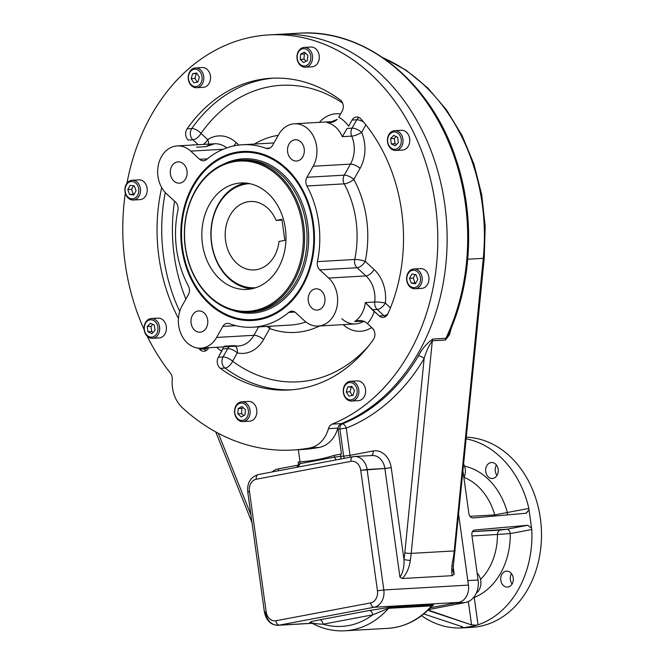<?xml version="1.0" encoding="UTF-8"?>
<svg xmlns="http://www.w3.org/2000/svg" width="664" height="664" viewBox="0 0 664 664"><rect width="100%" height="100%" fill="white"/><g stroke="black" fill="none" stroke-linecap="round" stroke-linejoin="round"><path stroke-width="1" d="M430.479 607.726L458.683 602.406A15.231 12.01 -93.3 0 0 468.435 585.117L458.724 515.123L467.813 580.593L478.097 580.012A19.804 15.612 86.7 0 1 465.422 602.489L455.13 603.078L430.479 607.726L458.683 602.406A15.231 12.01 -93.3 0 0 468.435 585.117L458.724 515.123M300.037 461.804A228.466 180.168 -93.3 0 0 300.8 461.77A228.466 180.168 -93.3 0 1 300.037 461.804L298.36 449.719L300.037 461.804L299.107 461.853L300.037 461.804M338.026 429.06L341.479 453.985L334.258 455.346A228.466 180.168 86.7 0 1 299.921 461.829L299.041 461.887L299.921 461.829L300.169 463.638L334.507 457.164L334.258 455.346A228.466 180.168 86.7 0 1 299.921 461.829L300.169 463.638L334.507 457.164L334.258 455.346L341.479 453.985L338.026 429.06A4.573 3.602 -93.3 0 1 338.017 427.5A4.573 3.602 -93.3 0 0 338.026 429.06L339.893 428.952L343.67 456.168L340.864 456.334L340.549 454.035L340.864 456.334L334.507 457.164L336.042 459.895L334.507 457.164L340.864 456.334L340.823 458.99L340.864 456.334L343.67 456.168A4.573 3.602 86.7 0 0 344.442 458.309A4.573 3.602 86.7 0 1 343.67 456.168L350.028 455.338A4.573 2.797 -100.7 0 1 350.028 457.255A4.573 2.797 -100.7 0 0 350.028 455.338L343.67 456.168L339.893 428.952L338.026 429.06M340.408 424.022A199.532 157.351 -93.3 0 0 443.502 196.337A199.532 157.351 -93.3 0 0 273.576 34.736A199.532 157.351 -93.3 0 1 443.378 195.614A199.532 157.351 -93.3 0 1 341.512 423.582A199.532 157.351 -93.3 0 0 443.876 198.528A199.532 157.351 -93.3 0 0 278.249 34.379A199.532 157.351 -93.3 0 1 443.992 199.258A199.532 157.351 -93.3 0 1 340.408 424.022M340.682 424.014L342.284 423.922A4.573 3.602 -93.3 0 0 339.893 428.952L346.251 428.122L350.028 455.338L373.118 450.981A19.804 15.612 86.7 0 1 391.221 467.647L384.863 468.477L399.96 577.265C403.031 572.343 404.359 566.409 403.961 559.461A4.573 0.764 -170.7 0 0 410.302 560.341C409.464 567.305 406.824 573.364 402.392 578.518L399.96 577.265C403.031 572.343 404.359 566.409 403.961 559.461A86.818 68.467 86.7 0 0 404.824 552.855A86.818 68.467 86.7 0 1 403.961 559.461A4.573 0.764 -170.7 0 0 410.302 560.341C409.464 567.305 406.824 573.364 402.392 578.518L452.142 575.671L454.193 574.169L453.039 565.852L454.193 574.169L452.823 571.239L454.193 574.169L452.142 575.671C451.329 570.824 451.719 564.898 453.313 557.885A4.573 0.764 -170.7 0 0 454.292 557.577A4.573 0.764 -170.7 0 1 453.313 557.885A91.391 72.069 86.7 0 0 454.226 550.929A91.391 72.069 86.7 0 1 453.313 557.885C451.719 564.898 451.329 570.824 452.142 575.671L402.392 578.518L399.96 577.265L384.863 468.477L391.221 467.647L403.961 559.461L391.221 467.647A19.804 15.612 86.7 0 0 373.118 450.981A4.573 2.797 -100.7 0 1 371.45 455.546A4.573 2.797 -100.7 0 0 373.118 450.981L350.028 455.338L346.251 428.122L339.893 428.952A4.573 3.602 -93.3 0 1 342.284 423.922A4.573 2.722 -111.6 0 1 346.251 428.122A4.573 2.722 -111.6 0 0 342.284 423.922A199.532 157.351 86.7 0 0 418.42 355.912A199.532 157.351 86.7 0 1 342.284 423.922L340.682 424.014M448.266 334.938C472.328 282.764 475.275 215.883 456.035 159.252C431.185 81.772 365.034 28.27 298.817 33.2A199.532 157.351 -93.3 0 1 444.05 131.953A199.532 157.351 -93.3 0 1 445.893 338.316L448.266 334.938L445.893 338.316A4.573 3.602 -93.3 0 0 445.419 340.051L432.33 340.798C428.662 346.077 425.923 351.995 424.13 358.56A4.573 1.826 30.7 0 0 418.42 355.912A4.573 1.826 30.7 0 1 424.13 358.56C425.923 351.995 428.662 346.077 432.33 340.798A4.573 3.602 86.7 0 1 432.795 339.072L445.893 338.316A4.573 3.602 -93.3 0 0 445.419 340.051L449.379 334.872L451.545 327.327L449.379 334.872L445.419 340.051L432.33 340.798A4.573 3.602 86.7 0 1 432.795 339.072C426.886 343.172 422.088 348.783 418.42 355.912C422.088 348.783 426.886 343.172 432.795 339.072L445.893 338.316A199.532 157.351 -93.3 0 0 444.05 131.953A199.532 157.351 -93.3 0 0 298.817 33.2L268.895 34.91A199.532 157.351 -93.3 0 0 126.957 183.206A199.532 157.351 -93.3 0 1 385.668 89.623A199.532 157.351 -93.3 0 1 332.158 424.122A199.532 157.351 -93.3 0 0 434.522 199.067A199.532 157.351 -93.3 0 0 268.895 34.91M299.921 461.829L299.107 461.853M299.423 464.153L298.451 464.111L300.169 463.638L298.02 467.066L300.169 463.638L298.451 464.111L298.144 461.92M411.215 553.386A4.573 0.548 -174.3 0 1 404.824 552.855L424.13 358.56A204.097 160.954 86.7 0 1 346.251 428.122A204.097 160.954 86.7 0 0 424.13 358.56L404.824 552.855A4.573 0.548 -174.3 0 0 411.215 553.386A91.391 72.069 86.7 0 1 410.302 560.341A91.391 72.069 86.7 0 0 411.215 553.386L454.226 550.929A4.573 0.548 -174.3 0 0 455.197 550.688A4.573 0.548 -174.3 0 1 454.226 550.929L483.284 258.337L454.226 550.929L411.215 553.386L432.33 340.798L411.215 553.386M250.917 514.824L218.34 433.318L250.917 514.824M382.605 57.477L406.194 70.251L427.716 87.914L446.532 109.909L462.094 135.572L473.938 164.116L481.707 194.668L485.185 226.316L484.255 258.105A4.573 0.548 -174.3 0 1 483.284 258.337A182.774 144.138 86.7 0 0 383.327 57.967A182.774 144.138 86.7 0 1 483.284 258.337A4.573 0.548 -174.3 0 0 484.255 258.105L452.823 571.239M433.418 604.779L432.945 605.419L433.418 604.779A4.573 3.602 -93.3 0 0 431.6 605.859A91.391 72.069 86.7 0 1 387.859 628.343C404.683 627.156 419.324 619.819 431.783 606.323L431.6 605.859A91.391 72.069 86.7 0 1 387.859 628.343L344.848 630.8A91.391 72.069 86.7 0 0 388.581 608.315L431.6 605.859A4.573 3.602 -93.3 0 1 433.418 604.779L390.407 607.236A4.573 3.602 -93.3 0 0 388.581 608.315L372.736 614.839L323.061 624.21C316.944 623.936 313.176 623.471 311.773 622.815A4.573 3.602 -93.3 0 0 310.121 622.409L311.773 622.815C313.176 623.471 316.944 623.936 323.061 624.21A4.573 2.797 79.3 0 0 319.633 619.852L311.408 621.529L309.756 622.458L311.408 621.529L319.633 619.852A4.573 2.797 79.3 0 1 323.061 624.21A86.818 68.467 86.7 0 0 372.736 614.839A86.818 68.467 86.7 0 1 323.061 624.21L372.736 614.839A4.573 2.797 -100.7 0 0 369.308 610.482L390.407 607.236A4.573 3.602 -93.3 0 0 388.581 608.315L372.736 614.839A4.573 2.797 -100.7 0 0 369.308 610.482L319.633 619.852L369.308 610.482L390.407 607.236L433.418 604.779M431.766 605.676L433.243 605.286L431.783 606.323L431.6 605.859L388.581 608.315A91.391 72.069 86.7 0 1 344.848 630.8C333.262 631.406 322.14 628.783 311.482 622.94M272.091 471.963A19.804 15.612 86.7 0 1 278.39 468.859L298.343 465.091L278.39 468.859A4.573 2.797 79.3 0 1 278.399 470.776A4.573 2.797 79.3 0 0 278.39 468.859A19.804 15.612 86.7 0 0 272.091 471.963M370.935 455.662A15.231 12.01 86.7 0 1 372.155 455.512A15.231 12.01 86.7 0 1 384.863 468.477L360.743 470.328A10.665 8.408 -93.3 0 0 350.99 461.356L256.271 479.234A10.665 8.408 -93.3 0 0 249.44 491.335L247.722 491.8L248.701 491.841M370.628 602.887A4.573 2.797 79.3 0 0 374.064 607.245A15.231 12.01 -93.3 0 0 383.817 589.956L377.459 590.786L360.743 470.328A10.665 8.408 -93.3 0 0 350.99 461.356L256.271 479.234A10.665 8.408 -93.3 0 0 249.44 491.335L266.156 611.793L264.438 612.258L265.409 612.299A15.231 12.01 -93.3 0 0 278.125 625.272A15.231 12.01 -93.3 0 0 279.345 625.123L374.064 607.245L458.683 602.406L374.064 607.245A15.231 12.01 -93.3 0 0 383.817 589.956L377.459 590.786L360.743 470.328L367.101 469.498A15.231 12.01 -93.3 0 0 354.393 456.525A15.231 12.01 -93.3 0 0 353.173 456.674A4.573 2.797 79.3 0 0 352.949 456.699A4.573 2.797 79.3 0 0 350.99 461.356A4.573 2.797 79.3 0 1 352.949 456.699L354.393 456.525A15.231 12.01 -93.3 0 0 353.173 456.674A4.573 2.797 79.3 0 0 352.949 456.699L258.23 474.577A4.573 2.797 79.3 0 0 256.271 479.234A4.573 2.797 79.3 0 1 258.23 474.577C250.544 477.076 247.041 482.819 247.722 491.8L264.438 612.258C266.38 620.79 270.937 625.131 278.125 625.272A15.231 12.01 -93.3 0 0 279.345 625.123L312.047 623.255L279.345 625.123L374.064 607.245A4.573 2.797 79.3 0 1 370.628 602.887A10.665 8.408 -93.3 0 0 377.459 590.786A10.665 8.408 -93.3 0 1 370.628 602.887L275.909 620.765A4.573 2.797 79.3 0 0 279.345 625.123A4.573 2.797 79.3 0 1 275.909 620.765L370.628 602.887M372.155 455.512L354.393 456.525A15.231 12.01 -93.3 0 1 367.101 469.498L383.817 589.956L468.435 585.117L383.817 589.956L367.101 469.498L384.863 468.477A15.231 12.01 86.7 0 0 372.155 455.512L371.159 455.629M247.722 491.8L249.44 491.335L266.156 611.793A10.665 8.408 -93.3 0 0 275.909 620.765A10.665 8.408 -93.3 0 1 266.156 611.793L264.438 612.258M467.746 259.234L483.284 258.337L467.746 259.234M463.049 471.581L468.9 513.762C469.531 516.517 470.975 517.912 473.233 517.945C470.975 517.912 469.531 516.517 468.9 513.762L463.049 471.581M508.101 587.009A7.993 6.308 86.7 0 1 507.462 587.084A7.993 6.308 86.7 0 1 500.714 579.464A7.993 6.308 86.7 0 1 506.549 571.123A7.993 6.308 86.7 0 1 513.272 578.336A7.993 6.308 86.7 0 1 508.101 587.009A7.993 6.308 86.7 0 1 501.071 576.169A7.993 6.308 86.7 0 1 511.844 574.136A7.993 6.308 86.7 0 1 508.101 587.009M512.093 584.005A7.993 6.308 86.7 0 1 511.504 573.654A7.993 6.308 86.7 0 0 512.093 584.005M493.037 478.412A7.993 6.308 86.7 0 1 492.389 478.487A7.993 6.308 86.7 0 1 485.641 470.867A7.993 6.308 86.7 0 1 491.476 462.526A7.993 6.308 86.7 0 1 498.199 469.738A7.993 6.308 86.7 0 1 493.037 478.412A7.993 6.308 86.7 0 1 486.006 467.572A7.993 6.308 86.7 0 1 496.772 465.539A7.993 6.308 86.7 0 1 493.037 478.412M497.021 475.407A7.993 6.308 86.7 0 1 496.431 465.057A7.993 6.308 86.7 0 0 497.021 475.407M462.426 627.895L474.536 625.886L462.426 627.895L462.102 626.683L423.773 613.943L462.102 626.683L463.165 627.372L461.463 627.945L461.248 626.401L461.463 627.945A95.193 75.073 86.7 0 1 421.574 615.669A95.193 75.073 86.7 0 0 461.463 627.945L462.426 627.895L461.463 627.945M474.245 597.467L474.104 596.845L474.245 597.467L473.49 597.608L474.245 597.467L478.038 624.816L476.852 625.164L471.573 624.899L429.309 610.847L429.11 609.386L429.309 610.847L428.239 610.1L471.573 624.899L468.336 601.559L471.573 624.899L476.852 625.164L474.536 625.886L478.038 624.816L474.245 597.467A67.778 53.452 86.7 0 0 510.267 533.582A67.778 53.452 86.7 0 1 474.245 597.467M497.452 534.479A58.64 46.248 86.7 0 1 480.52 579.489A58.64 46.248 86.7 0 0 497.452 534.479L510.267 533.582A4.573 2.797 -100.7 0 0 506.839 529.225L472.394 531.673L500.432 530.063A4.573 3.602 86.7 0 0 497.452 534.479L510.267 533.582L531.773 529.523A95.193 75.073 86.7 0 1 478.038 624.816A95.193 75.073 86.7 0 0 531.773 529.523L510.267 533.582A4.573 2.797 -100.7 0 0 506.839 529.225L500.432 530.063A4.573 3.602 86.7 0 0 497.452 534.479L471.979 535.939L497.452 534.479M474.602 530.038L527.755 525.282L531.565 528.146L527.755 525.282L506.839 529.225L527.755 525.282L474.909 529.988C472.71 530.428 471.689 532.047 471.83 534.835L478.097 580.012A19.804 15.612 86.7 0 1 465.422 602.489L428.645 609.585L465.422 602.489L455.13 603.078M495.161 515.986A4.573 3.602 86.7 0 1 494.738 514.924L507.346 512.5A4.573 2.797 -100.7 0 1 507.254 514.915A4.573 2.797 -100.7 0 0 507.346 512.5L494.738 514.924A58.64 46.248 86.7 0 0 464.02 477.358A58.64 46.248 86.7 0 1 494.738 514.924L469.971 516.343L494.738 514.924A4.573 3.602 86.7 0 0 495.161 515.986M464.559 466.145A67.778 53.452 86.7 0 1 507.346 512.5L528.843 508.441L529.017 509.803L526.369 513.197L473.233 517.945L526.079 513.231L529.017 509.803L531.773 529.523L528.843 508.441A95.193 75.073 86.7 0 0 466.302 438.862A95.193 75.073 86.7 0 1 528.843 508.441L507.346 512.5A67.778 53.452 86.7 0 0 464.559 466.145M462.152 627.912L471.789 627.356A95.193 75.073 86.7 0 0 479.416 626.426A95.193 75.073 86.7 0 0 541.218 526.676A95.193 75.073 86.7 0 0 466.46 437.219A95.193 75.073 86.7 0 1 541.218 526.676A95.193 75.073 86.7 0 1 479.416 626.426A95.193 75.073 86.7 0 1 466.983 627.438M467.813 580.593L478.097 580.012L471.83 534.835C471.689 532.047 472.71 530.428 474.909 529.988M125.313 193.149A199.532 157.351 -93.3 0 0 144.154 329.676A199.532 157.351 -93.3 0 1 125.313 193.149M297.298 449.694A216.281 170.557 86.7 0 0 319.301 447.387L309.955 447.926A30.461 24.02 -93.3 0 0 328.464 428.662A7.619 6.009 -93.3 0 1 332.158 424.122L341.512 423.582A7.619 6.009 86.7 0 0 337.818 428.122A30.461 24.02 86.7 0 1 319.301 447.387L309.955 447.926A216.281 170.557 -93.3 0 1 182.376 407.737A30.461 24.02 -93.3 0 1 172.233 379.451A7.619 6.009 -93.3 0 0 170.449 373.185A199.532 157.351 -93.3 0 1 147.25 336.233A199.532 157.351 -93.3 0 0 170.449 373.185A7.619 6.009 -93.3 0 1 172.233 379.451A30.461 24.02 -93.3 0 0 182.376 407.737A216.281 170.557 -93.3 0 0 292.625 450.043A216.281 170.557 -93.3 0 0 309.955 447.926A30.461 24.02 -93.3 0 0 328.464 428.662L337.818 428.122A7.619 6.009 86.7 0 1 341.512 423.582L332.158 424.122A7.619 6.009 -93.3 0 0 328.464 428.662L337.818 428.122A30.461 24.02 86.7 0 1 319.301 447.387A216.281 170.557 86.7 0 1 301.979 449.511L292.625 450.043M180.168 183.056A10.665 8.408 86.7 0 1 179.313 183.156A10.665 8.408 86.7 0 1 170.308 172.997A10.665 8.408 86.7 0 1 178.093 161.867A10.665 8.408 86.7 0 1 187.057 171.495A10.665 8.408 86.7 0 1 180.168 183.056A10.665 8.408 86.7 0 1 170.789 168.598A10.665 8.408 86.7 0 1 185.148 165.892A10.665 8.408 86.7 0 1 180.168 183.056M287.628 151.956A10.665 8.408 86.7 0 1 295.306 139.747A10.665 8.408 86.7 0 1 304.311 149.915A10.665 8.408 86.7 0 1 296.526 161.037A10.665 8.408 86.7 0 1 287.628 151.956A10.665 8.408 86.7 0 1 298.792 140.477A10.665 8.408 86.7 0 1 301.323 158.737A10.665 8.408 86.7 0 1 287.628 151.956M315.134 288.906A10.665 8.408 86.7 0 1 315.989 288.798A10.665 8.408 86.7 0 1 324.995 298.966A10.665 8.408 86.7 0 1 317.209 310.088A10.665 8.408 86.7 0 1 308.245 300.468A10.665 8.408 86.7 0 1 315.134 288.906A10.665 8.408 86.7 0 1 324.505 303.365A10.665 8.408 86.7 0 1 310.154 306.071A10.665 8.408 86.7 0 1 315.134 288.906M207.674 320.007A10.665 8.408 86.7 0 1 199.997 332.216A10.665 8.408 86.7 0 1 190.991 322.048A10.665 8.408 86.7 0 1 198.777 310.926A10.665 8.408 86.7 0 1 207.674 320.007A10.665 8.408 86.7 0 1 196.511 331.477A10.665 8.408 86.7 0 1 193.971 313.225A10.665 8.408 86.7 0 1 207.674 320.007M199.648 159.294A7.619 6.009 -93.3 0 0 203.533 160.779A7.619 6.009 -93.3 0 0 206.529 159.551A91.391 72.069 -93.3 0 1 266.007 148.321A7.619 6.009 -93.3 0 0 267.966 148.62A7.619 6.009 -93.3 0 0 272.456 145.549L278.681 134.526L272.456 145.549A7.619 6.009 -93.3 0 1 266.007 148.321A91.391 72.069 -93.3 0 0 242.435 144.744A91.391 72.069 -93.3 0 0 206.529 159.551A7.619 6.009 -93.3 0 1 199.648 159.294L190.767 151.118A26.651 21.024 -93.3 0 0 161.468 156.646A26.651 21.024 -93.3 0 0 166.639 193.913L175.52 202.088A7.619 6.009 -93.3 0 1 177.886 210.339A7.619 6.009 -93.3 0 0 175.52 202.088L166.639 193.913A26.651 21.024 -93.3 0 1 158.422 164.73A26.651 21.024 -93.3 0 1 177.18 145.906A26.651 21.024 -93.3 0 1 190.767 151.118L223.145 149.267L190.767 151.118L199.648 159.294L207.367 158.854L199.648 159.294M344.226 183.853L306.917 185.986A7.619 6.009 -93.3 0 1 306.934 177.288A7.619 6.009 -93.3 0 0 306.917 185.986A91.391 72.069 -93.3 0 1 317.417 261.624A7.619 6.009 -93.3 0 0 319.782 269.874L357.091 267.741A7.619 6.009 86.7 0 1 354.725 259.491L317.417 261.624A7.619 6.009 -93.3 0 0 319.782 269.874L328.663 278.05L319.782 269.874L357.091 267.741A7.619 6.009 86.7 0 1 354.725 259.491A91.391 72.069 -93.3 0 0 344.226 183.853A7.619 6.009 86.7 0 1 344.243 175.155L306.934 177.288L313.151 166.257A26.651 21.024 -93.3 0 0 307.98 128.99A26.651 21.024 -93.3 0 0 278.681 134.526A26.651 21.024 -93.3 0 1 294.393 123.778A26.651 21.024 -93.3 0 1 314.213 137.88A26.651 21.024 -93.3 0 1 313.151 166.257L350.459 164.124A7.619 2.955 -150.6 0 1 360.062 168.39A34.271 27.025 -93.3 0 0 361.648 132.41A7.619 2.955 29.4 0 0 352.044 128.144L347.081 128.434L342.342 136.676A26.651 21.024 -93.3 0 0 327.02 122.574L331.917 122.292L327.02 122.574L329.518 122.616L337.229 119.362C334.332 122.018 330.929 123.089 327.02 122.574A26.651 21.024 -93.3 0 1 342.342 136.676L351.696 136.145A7.619 6.009 86.7 0 1 352.044 128.144L356.759 119.794A7.619 2.955 29.4 0 1 363.523 121.977A7.619 2.955 29.4 0 0 356.759 119.794A7.619 6.009 -93.3 0 1 358.942 117.462A7.619 6.009 -93.3 0 0 356.759 119.794L352.078 120.059L356.759 119.794L352.044 128.144L347.081 128.434L342.342 136.676L351.696 136.145A7.619 6.009 86.7 0 1 352.044 128.144A7.619 2.955 29.4 0 1 361.648 132.41A7.619 1.942 -23 0 1 351.696 136.145A26.651 21.024 -93.3 0 1 350.459 164.124A7.619 2.955 -150.6 0 1 360.062 168.39A34.271 27.025 -93.3 0 0 361.648 132.41L365.889 124.882L361.648 132.41A7.619 1.942 -23 0 1 351.696 136.145A26.651 21.024 -93.3 0 1 350.459 164.124L344.243 175.155L306.934 177.288L313.151 166.257L350.459 164.124L344.243 175.155A7.619 6.009 86.7 0 0 344.226 183.853L306.917 185.986A91.391 72.069 -93.3 0 1 317.417 261.624L354.725 259.491A91.391 72.069 -93.3 0 0 344.226 183.853A7.619 2.382 -28.3 0 0 353.846 179.421A7.619 2.955 29.4 0 0 344.243 175.155A7.619 2.955 29.4 0 1 353.846 179.421L360.062 168.39L353.846 179.421A7.619 2.382 -28.3 0 1 344.226 183.853M365.217 261.359A7.619 1.519 11.8 0 0 354.725 259.491A7.619 1.519 11.8 0 1 365.217 261.359A7.619 3.635 -47.4 0 1 357.091 267.741L365.972 275.917L357.091 267.741A7.619 3.635 -47.4 0 0 365.217 261.359A99.002 78.07 -93.3 0 0 353.846 179.421A99.002 78.07 -93.3 0 1 365.217 261.359L374.098 269.534A7.619 3.635 -47.4 0 1 365.972 275.917A26.651 21.024 -93.3 0 1 374.712 302.02A26.651 21.024 -93.3 0 0 365.972 275.917A7.619 3.635 -47.4 0 0 374.098 269.534L365.217 261.359M294.882 312.063L288.774 312.412A7.619 6.009 -93.3 0 1 291.77 311.175L291.77 311.175A7.619 6.009 -93.3 0 1 295.646 312.669A7.619 6.009 -93.3 0 0 288.774 312.412A91.391 72.069 -93.3 0 1 229.296 323.642A7.619 6.009 -93.3 0 0 227.329 323.343A7.619 6.009 -93.3 0 0 222.838 326.406L235.936 325.659L222.838 326.406L216.622 337.436L222.838 326.406A7.619 6.009 -93.3 0 1 229.296 323.642A91.391 72.069 -93.3 0 0 252.868 327.219A91.391 72.069 -93.3 0 0 288.774 312.412L294.882 312.063M269.75 328.539A7.619 4.432 110.2 0 0 269.991 326.24A7.619 4.432 110.2 0 1 269.75 328.539A7.619 2.955 29.4 0 0 266.845 326.422A7.619 2.955 29.4 0 1 269.75 328.539A99.002 78.07 -93.3 0 0 319.575 325.974A99.002 78.07 -93.3 0 1 269.75 328.539L263.533 339.57A7.619 2.955 29.4 0 0 253.93 335.303L258.678 326.887L253.93 335.303A26.651 21.024 -93.3 0 1 238.218 346.052A26.651 21.024 -93.3 0 0 253.93 335.303A7.619 2.955 29.4 0 1 263.533 339.57L269.75 328.539M188.368 294.675A7.619 6.009 -93.3 0 0 188.377 285.976A91.391 72.069 -93.3 0 1 177.886 210.339A91.391 72.069 -93.3 0 0 188.377 285.976A7.619 6.009 -93.3 0 1 188.368 294.675L182.152 305.706A26.651 21.024 -93.3 0 0 187.323 342.964A26.651 21.024 -93.3 0 0 216.622 337.436L253.93 335.303L216.622 337.436A26.651 21.024 -93.3 0 1 200.91 348.185A26.651 21.024 -93.3 0 1 181.089 334.083A26.651 21.024 -93.3 0 1 182.152 305.706L188.368 294.675M269.883 148.097L266.007 148.321L269.883 148.097M252.901 319.583A83.772 66.06 -93.3 0 0 300.435 289.653M293.978 176.641A83.772 66.06 -93.3 0 0 243.339 152.322M236.035 152.297A84.652 66.757 -93.3 0 0 190.352 277.502A84.652 66.757 -93.3 0 0 300.244 289.961A84.652 66.757 -93.3 0 0 293.745 176.358A84.652 66.757 -93.3 0 0 236.035 152.297A84.652 66.757 -93.3 0 0 196.469 288.574A84.652 66.757 -93.3 0 0 310.445 267.069A84.652 66.757 -93.3 0 0 236.035 152.297M342.234 110.996L338.748 117.171A34.271 27.025 -93.3 0 1 348.6 126.235L352.078 120.059A7.619 6.009 -93.3 0 1 360.942 118.98A7.619 6.009 -93.3 0 0 356.568 116.997A7.619 6.009 -93.3 0 0 352.078 120.059L348.6 126.235A34.271 27.025 -93.3 0 0 338.748 117.171L342.234 110.996A7.619 6.009 -93.3 0 0 340.225 99.915A156.123 123.114 -93.3 0 0 187.107 128.816A7.619 6.009 -93.3 0 0 188.202 140.071L192.875 139.797A7.619 6.009 86.7 0 1 191.78 128.55L187.107 128.816A7.619 6.009 -93.3 0 0 188.202 140.071L192.875 139.797A7.619 6.009 86.7 0 1 191.78 128.55A7.619 3.312 -145 0 1 201.001 133.422A7.619 3.635 132.6 0 1 192.875 139.797A7.619 3.635 132.6 0 0 201.001 133.422L207.732 139.614A7.619 4.266 -123.3 0 1 208.471 144.113A7.619 4.266 -123.3 0 0 207.732 139.614L201.001 133.422A7.619 3.312 -145 0 0 191.78 128.55L187.107 128.816A156.123 123.114 -93.3 0 1 271.368 78.252A156.123 123.114 -93.3 0 1 340.225 99.915A7.619 6.009 -93.3 0 1 342.234 110.996M387.959 313.707A156.123 123.114 -93.3 0 0 360.942 118.98A156.123 123.114 -93.3 0 1 387.959 313.707A7.619 6.009 -93.3 0 1 379.26 315.931L374.288 311.358A34.271 27.025 -93.3 0 1 367.391 323.584L372.363 328.165A7.619 6.009 -93.3 0 1 373.458 339.412A7.619 6.009 -93.3 0 0 372.363 328.165L367.391 323.584A34.271 27.025 -93.3 0 0 374.288 311.358L365.358 302.552L374.712 302.02A7.619 6.009 86.7 0 0 377.21 309.474L372.238 309.756L365.358 302.552L374.712 302.02A7.619 6.009 86.7 0 0 377.21 309.474A7.619 3.635 132.6 0 0 385.327 303.091A7.619 1.037 6.8 0 0 374.712 302.02A7.619 1.037 6.8 0 1 385.327 303.091A34.271 27.025 -93.3 0 0 374.098 269.534A34.271 27.025 -93.3 0 1 385.327 303.091A7.619 3.635 132.6 0 1 377.21 309.474L372.238 309.756L379.26 315.931L383.933 315.666L377.21 309.474L383.933 315.666A7.619 3.635 132.6 0 0 387.809 314.022A7.619 3.635 132.6 0 1 383.933 315.666A7.619 6.009 -93.3 0 0 385.444 316.686A7.619 6.009 -93.3 0 1 383.933 315.666L379.26 315.931A7.619 6.009 -93.3 0 0 383.145 317.425A7.619 6.009 -93.3 0 0 387.959 313.707M222.755 348.899L227.719 348.617A7.619 6.009 -93.3 0 1 229.512 346.55A7.619 6.009 -93.3 0 0 227.719 348.617A7.619 2.955 29.4 0 1 237.322 352.883A7.619 2.955 29.4 0 0 227.719 348.617L223.013 356.966L227.719 348.617L222.755 348.899L218.34 357.232L223.013 356.966A7.619 2.955 29.4 0 1 232.616 361.233L237.322 352.883L232.616 361.233A7.619 3.918 126.5 0 1 225.013 368.047A156.123 123.114 -93.3 0 0 291.529 389.818A156.123 123.114 -93.3 0 1 225.013 368.047A7.619 3.918 126.5 0 0 232.616 361.233A7.619 2.955 29.4 0 0 223.013 356.966A7.619 6.009 86.7 0 0 225.013 368.047L220.34 368.312A7.619 6.009 -93.3 0 1 218.34 357.232L223.013 356.966A7.619 6.009 86.7 0 0 225.013 368.047L220.34 368.312A156.123 123.114 -93.3 0 0 373.458 339.412A156.123 123.114 -93.3 0 1 289.197 389.984A156.123 123.114 -93.3 0 1 220.34 368.312A7.619 6.009 -93.3 0 1 218.34 357.232L221.817 351.057A34.271 27.025 -93.3 0 1 216.58 347.289A34.271 27.025 -93.3 0 0 221.817 351.057L223.453 346.89M208.728 347.737L208.488 348.168A7.619 6.009 -93.3 0 1 199.632 349.247A7.619 6.009 -93.3 0 0 203.997 351.239A7.619 6.009 -93.3 0 0 208.488 348.168L208.728 347.737M161.692 187.597A156.123 123.114 -93.3 0 0 178.433 318.405A156.123 123.114 -93.3 0 1 161.692 187.597M198.669 348.16A156.123 123.114 -93.3 0 0 199.632 349.247L204.304 348.982A7.619 6.009 -93.3 0 0 206.297 350.501A7.619 6.009 -93.3 0 1 204.304 348.982A7.619 3.312 138.5 0 0 207.732 347.795A7.619 3.312 138.5 0 1 204.304 348.982L199.632 349.247A156.123 123.114 -93.3 0 1 198.669 348.16M193.174 144.644A34.271 27.025 -93.3 0 0 192.859 145.009A34.271 27.025 -93.3 0 1 193.174 144.644L193.514 144.968M371.541 327.551L373.176 329.053L371.541 327.551A7.619 4.266 56.7 0 0 371.433 327.302A7.619 4.266 56.7 0 1 371.541 327.551A7.619 3.635 -47.4 0 0 371.591 327.452A7.619 3.635 -47.4 0 1 371.541 327.551A34.271 27.025 -93.3 0 1 343.147 324.63A34.271 27.025 -93.3 0 0 371.541 327.551M354.634 321.575L363.399 321.069L354.634 321.575A26.651 21.024 -93.3 0 0 365.358 302.552A26.651 21.024 -93.3 0 1 354.634 321.575L359.241 320.621L365.349 321.982C361.838 320.264 358.269 320.123 354.634 321.575M367.391 323.584L365.349 321.982L367.391 323.584M390.457 307.814L385.327 303.091L390.457 307.814M237.322 352.883A7.619 4.565 102.7 0 0 235.388 346.21A7.619 4.565 102.7 0 1 237.322 352.883A34.271 27.025 -93.3 0 0 263.533 339.57A34.271 27.025 -93.3 0 1 237.322 352.883M224.191 346.193L233.545 345.653A26.651 21.024 -93.3 0 0 238.218 346.052L200.91 348.185M198.204 144.702L192.875 139.797L198.204 144.702M203.4 144.403A7.619 3.635 132.6 0 0 207.732 139.614A7.619 3.635 132.6 0 1 203.4 144.403M196.585 147.192L205.931 146.661A26.651 21.024 -93.3 0 1 214.489 143.773L207.226 146.246M295.646 312.669L304.535 320.845A26.651 21.024 -93.3 0 0 333.834 315.317A26.651 21.024 -93.3 0 0 328.663 278.05L365.972 275.917L328.663 278.05A26.651 21.024 -93.3 0 1 336.88 307.233A26.651 21.024 -93.3 0 1 318.122 326.057A26.651 21.024 -93.3 0 1 304.535 320.845L295.646 312.669M232.616 361.233A148.504 117.113 -93.3 0 0 368.52 346.052A148.504 117.113 -93.3 0 1 232.616 361.233M174.574 201.217A148.504 117.113 -93.3 0 0 185.887 299.066A148.504 117.113 -93.3 0 1 174.574 201.217M165.27 192.543A156.123 123.114 -93.3 0 0 179.728 311.391A156.123 123.114 -93.3 0 1 165.27 192.543M203.475 348.036A156.123 123.114 -93.3 0 0 204.304 348.982A156.123 123.114 -93.3 0 1 203.475 348.036M340.532 114.009A34.271 27.025 -93.3 0 0 319.417 122.35A34.271 27.025 -93.3 0 1 340.532 114.009M331.701 121.645A26.651 21.024 -93.3 0 1 333.942 121.67A26.651 21.024 -93.3 0 0 331.701 121.645L294.393 123.778M273.709 78.145A156.123 123.114 -93.3 0 0 191.78 128.55A156.123 123.114 -93.3 0 1 273.709 78.145M342.607 103.069A148.504 117.113 -93.3 0 0 201.001 133.422A148.504 117.113 -93.3 0 1 342.607 103.069M233.595 145.947A7.619 3.635 132.6 0 0 236.201 142.602A34.271 27.025 -93.3 0 0 207.732 139.614A34.271 27.025 -93.3 0 1 236.201 142.602A7.619 3.635 132.6 0 1 233.595 145.947M214.489 143.773A26.651 21.024 -93.3 0 1 226.773 147.873A26.651 21.024 -93.3 0 0 214.489 143.773L177.18 145.906M238.866 145.059L236.201 142.602L238.866 145.059M290.176 325.086A91.391 72.069 -93.3 0 0 305.838 321.957A91.391 72.069 -93.3 0 1 290.176 325.086L252.868 327.219M278.216 135.34A99.002 78.07 -93.3 0 0 254.436 144.055A99.002 78.07 -93.3 0 1 278.216 135.34M341.844 318.712A26.651 21.024 -93.3 0 0 355.431 323.924A26.651 21.024 -93.3 0 0 363.748 321.185A26.651 21.024 -93.3 0 1 355.431 323.924L318.122 326.057M245.539 183.032A53.269 42.006 -93.3 0 0 210.994 238.077A53.269 42.006 -93.3 0 0 251.581 288.823M249.73 183.654A52.132 41.11 -93.3 0 0 211.193 238.069A52.132 41.11 -93.3 0 0 255.681 287.736A52.132 41.11 -93.3 0 1 211.193 238.069A52.132 41.11 -93.3 0 1 249.73 183.654M284.831 240.385L279.013 241.48A34.271 27.025 86.7 0 1 240.36 266.073A34.271 27.025 86.7 0 1 232.757 211.285A34.271 27.025 86.7 0 1 276.091 220.398L281.909 219.303L284.831 240.385L279.013 241.48A34.271 27.025 86.7 0 1 254.188 269.933A34.271 27.025 86.7 0 1 225.254 237.264A34.271 27.025 86.7 0 1 250.278 201.507A34.271 27.025 86.7 0 1 276.091 220.398L281.909 219.303L284.831 240.385M282.017 220.058L276.091 220.398L282.017 220.058M257.391 311.308A76.153 60.059 86.7 0 1 251.299 312.055A76.153 60.059 86.7 0 0 257.391 311.308A76.153 60.059 86.7 0 0 306.61 228.707A76.153 60.059 86.7 0 0 242.601 159.991A76.153 60.059 86.7 0 1 306.61 228.707A76.153 60.059 86.7 0 1 257.391 311.308M254.918 311.449A76.153 60.059 86.7 0 1 248.817 312.196A76.153 60.059 86.7 0 1 184.509 239.588A76.153 60.059 86.7 0 1 240.127 160.132A76.153 60.059 86.7 0 1 304.129 228.856A76.153 60.059 86.7 0 1 254.918 311.449A76.153 60.059 86.7 0 1 187.978 208.197A76.153 60.059 86.7 0 1 290.517 188.842A76.153 60.059 86.7 0 1 254.918 311.449M258.254 312.395A77.298 60.955 86.7 0 1 233.172 310.495A77.298 60.955 86.7 0 0 258.254 312.395A77.298 60.955 86.7 0 0 306.303 216.705A77.298 60.955 86.7 0 0 224.772 163.601A77.298 60.955 86.7 0 1 306.303 216.705A77.298 60.955 86.7 0 1 258.254 312.395M254.229 310.578A75.24 59.337 86.7 0 1 188.095 208.562A75.24 59.337 86.7 0 1 289.404 189.439A75.24 59.337 86.7 0 1 254.229 310.578A75.24 59.337 86.7 0 1 188.095 208.562A75.24 59.337 86.7 0 1 289.404 189.439A75.24 59.337 86.7 0 1 254.229 310.578M236.6 183.496A53.311 42.039 -93.3 0 0 211.675 269.318A53.311 42.039 -93.3 0 0 283.453 255.773A53.311 42.039 -93.3 0 0 236.6 183.496A53.311 42.039 -93.3 0 0 202.147 241.314A53.311 42.039 -93.3 0 0 246.95 289.421A53.311 42.039 -93.3 0 0 285.877 233.794A53.311 42.039 -93.3 0 0 240.866 182.973A53.311 42.039 -93.3 0 0 236.6 183.496M236.16 153.168A83.772 66.06 -93.3 0 0 182.027 244.02A83.772 66.06 -93.3 0 0 252.428 319.616A83.772 66.06 -93.3 0 0 313.607 232.209A83.772 66.06 -93.3 0 0 242.866 152.346A83.772 66.06 -93.3 0 0 236.16 153.168A83.772 66.06 -93.3 0 0 197 288.035A83.772 66.06 -93.3 0 0 309.789 266.745A83.772 66.06 -93.3 0 0 236.16 153.168M477.142 573.132A12.184 9.611 86.7 0 1 480.761 580.801A12.184 9.611 86.7 0 1 476.287 593.159A12.184 9.611 86.7 0 0 480.761 580.801A12.184 9.611 86.7 0 0 477.142 573.132M463.771 464.302A12.184 9.611 86.7 0 1 463.887 477.624A12.184 9.611 86.7 0 0 463.771 464.302M153.235 338.208A9.902 7.81 -93.3 0 0 159.634 327.468A9.902 7.81 -93.3 0 0 151.309 318.537A9.902 7.81 -93.3 0 0 150.52 318.637A9.902 7.81 -93.3 0 0 144.121 329.369A9.902 7.81 -93.3 0 0 152.446 338.308A9.902 7.81 -93.3 0 0 153.235 338.208M152.446 338.308L159.177 337.918A9.902 7.81 -93.3 0 0 159.966 337.818A9.902 7.81 -93.3 0 0 166.365 327.086A9.902 7.81 -93.3 0 0 158.049 318.147L151.309 318.537M150.952 326.314L152.786 324.43L150.952 326.314L147.217 326.522L150.404 323.243L154.322 325.186L155.044 330.398L151.857 333.677L147.939 331.743L147.217 326.522L150.404 323.243L154.322 325.186L155.044 330.398L151.857 333.677L147.939 331.743L147.217 326.522L150.952 326.314L151.683 331.527L147.939 331.743L151.683 331.527L150.952 326.314M153.21 332.282L151.683 331.527L153.21 332.282M150.52 318.637A9.902 7.81 -93.3 0 0 145.889 334.573A9.902 7.81 -93.3 0 0 159.219 332.058A9.902 7.81 -93.3 0 0 150.52 318.637M149.94 319.882A8.682 6.847 -93.3 0 0 145.881 333.859A8.682 6.847 -93.3 0 0 157.567 331.651A8.682 6.847 -93.3 0 0 149.94 319.882A8.682 6.847 -93.3 0 0 145.881 333.859A8.682 6.847 -93.3 0 0 157.567 331.651A8.682 6.847 -93.3 0 0 149.94 319.882M248.743 417.581A9.902 7.81 -93.3 0 0 249.141 407.049A9.902 7.81 -93.3 0 0 241.779 401.811A9.902 7.81 -93.3 0 0 235.936 405.795A9.902 7.81 -93.3 0 0 235.546 416.336A9.902 7.81 -93.3 0 0 242.908 421.574A9.902 7.81 -93.3 0 0 248.743 417.581M242.908 421.574L249.639 421.192A9.902 7.81 -93.3 0 0 255.474 417.199A9.902 7.81 -93.3 0 0 255.872 406.658A9.902 7.81 -93.3 0 0 248.51 401.421L241.779 401.811M241.563 413.622L241.92 408.377L243.223 407.663L241.92 408.377L238.185 408.592L241.953 406.493L245.365 409.638L245.008 414.875L241.231 416.975L237.82 413.83L238.185 408.592L241.953 406.493L245.365 409.638L245.008 414.875L241.231 416.975L237.82 413.83L238.185 408.592L241.92 408.377L241.563 413.622L237.82 413.83L241.563 413.622L243.705 415.598L241.563 413.622M235.936 405.795A9.902 7.81 -93.3 0 0 241.663 421.524A9.902 7.81 -93.3 0 0 249.423 407.754A9.902 7.81 -93.3 0 0 235.936 405.795M235.977 406.567A8.682 6.847 -93.3 0 0 240.999 420.353A8.682 6.847 -93.3 0 0 247.805 408.285A8.682 6.847 -93.3 0 0 235.977 406.567A8.682 6.847 -93.3 0 0 240.999 420.353A8.682 6.847 -93.3 0 0 247.805 408.285A8.682 6.847 -93.3 0 0 235.977 406.567M358.784 389.718A9.902 7.81 -93.3 0 0 350.526 381.285A9.902 7.81 -93.3 0 0 343.388 392.623A9.902 7.81 -93.3 0 0 351.654 401.048A9.902 7.81 -93.3 0 0 358.784 389.718M351.654 401.048L358.386 400.666A9.902 7.81 -93.3 0 0 365.515 389.328A9.902 7.81 -93.3 0 0 357.257 380.895L350.526 381.285M352.368 395.462L349.978 391.768L351.405 386.863L352.044 386.747L347.662 387.079L351.762 386.307L354.443 390.432L353.016 395.337L348.915 396.118L346.234 391.984L347.662 387.079L351.762 386.307L354.443 390.432L353.016 395.337L348.915 396.118L346.234 391.984L347.662 387.079L351.405 386.863L349.978 391.768L346.234 391.984L349.978 391.768L352.368 395.462M343.388 392.623A9.902 7.81 -93.3 0 0 356.111 398.915A9.902 7.81 -93.3 0 0 353.763 381.966A9.902 7.81 -93.3 0 0 343.388 392.623M343.587 392.482A8.682 6.847 -93.3 0 0 354.742 398.002A8.682 6.847 -93.3 0 0 352.684 383.136A8.682 6.847 -93.3 0 0 343.587 392.482A8.682 6.847 -93.3 0 0 354.742 398.002A8.682 6.847 -93.3 0 0 352.684 383.136A8.682 6.847 -93.3 0 0 343.587 392.482M418.893 270.92A9.902 7.81 -93.3 0 0 413.846 268.986A9.902 7.81 -93.3 0 0 406.883 275.975A9.902 7.81 -93.3 0 0 409.929 286.815A9.902 7.81 -93.3 0 0 414.975 288.749A9.902 7.81 -93.3 0 0 421.947 281.76A9.902 7.81 -93.3 0 0 418.893 270.92M414.975 288.749L421.715 288.367A9.902 7.81 -93.3 0 0 428.678 281.378A9.902 7.81 -93.3 0 0 425.624 270.538A9.902 7.81 -93.3 0 0 420.578 268.596L413.846 268.986M415.822 283.047L415.017 282.93L413.257 278.091L415.249 274.556L413.257 278.091L409.514 278.307L411.904 274.074L416.054 274.672L417.814 279.511L415.423 283.752L411.273 283.146L409.514 278.307L411.904 274.074L416.054 274.672L417.814 279.511L415.423 283.752L411.273 283.146L409.514 278.307L413.257 278.091L415.017 282.93L411.273 283.146L415.822 283.047M409.929 286.815A9.902 7.81 -93.3 0 0 422.196 280A9.902 7.81 -93.3 0 0 411.107 269.791A9.902 7.81 -93.3 0 0 409.929 286.815M409.738 285.877A8.682 6.847 -93.3 0 0 420.495 279.901A8.682 6.847 -93.3 0 0 410.767 270.953A8.682 6.847 -93.3 0 0 409.738 285.877A8.682 6.847 -93.3 0 0 420.495 279.901A8.682 6.847 -93.3 0 0 410.767 270.953A8.682 6.847 -93.3 0 0 409.738 285.877M298.36 51.419A9.902 7.81 -93.3 0 0 297.962 61.951A9.902 7.81 -93.3 0 0 305.324 67.189A9.902 7.81 -93.3 0 0 311.159 63.205A9.902 7.81 -93.3 0 0 311.557 52.663A9.902 7.81 -93.3 0 0 304.195 47.426A9.902 7.81 -93.3 0 0 298.36 51.419M305.324 67.189L312.055 66.807A9.902 7.81 -93.3 0 0 319.284 56.473A9.902 7.81 -93.3 0 0 310.926 47.036L304.195 47.426M304.344 54L305.639 53.278L304.344 54L300.601 54.207L304.378 52.116L307.789 55.253L307.424 60.49L303.647 62.59L300.236 59.445L300.601 54.207L304.378 52.116L307.789 55.253L307.424 60.49L303.647 62.59L300.236 59.445L300.601 54.207L304.344 54L303.979 59.237L300.236 59.445L303.979 59.237L304.344 54M306.129 61.212L303.979 59.237L306.129 61.212M311.159 63.205A9.902 7.81 -93.3 0 0 305.44 47.476A9.902 7.81 -93.3 0 0 297.679 61.246A9.902 7.81 -93.3 0 0 311.159 63.205M309.623 62.516A8.682 6.847 -93.3 0 0 304.61 48.729A8.682 6.847 -93.3 0 0 297.804 60.806A8.682 6.847 -93.3 0 0 309.623 62.516A8.682 6.847 -93.3 0 0 304.61 48.729A8.682 6.847 -93.3 0 0 297.804 60.806A8.682 6.847 -93.3 0 0 309.623 62.516M188.319 79.282A9.902 7.81 -93.3 0 0 196.577 87.714A9.902 7.81 -93.3 0 0 203.707 76.377A9.902 7.81 -93.3 0 0 195.448 67.952A9.902 7.81 -93.3 0 0 188.319 79.282M196.577 87.714L203.308 87.333A9.902 7.81 -93.3 0 0 210.538 76.999A9.902 7.81 -93.3 0 0 202.18 67.562L195.448 67.952M196.328 73.53L192.593 73.745L196.693 72.974L199.366 77.099L197.947 82.004L193.846 82.776L191.166 78.651L192.593 73.745L196.693 72.974L199.366 77.099L197.947 82.004L193.846 82.776L191.166 78.651L192.593 73.745L196.328 73.53L194.909 78.435L191.166 78.651L194.909 78.435L196.328 73.53M197.299 82.129L194.909 78.435L197.299 82.129M203.707 76.377A9.902 7.81 -93.3 0 0 190.991 70.085A9.902 7.81 -93.3 0 0 193.34 87.034A9.902 7.81 -93.3 0 0 203.707 76.377M202.014 76.601A8.682 6.847 -93.3 0 0 190.858 71.081A8.682 6.847 -93.3 0 0 192.925 85.947A8.682 6.847 -93.3 0 0 202.014 76.601A8.682 6.847 -93.3 0 0 190.858 71.081A8.682 6.847 -93.3 0 0 192.925 85.947A8.682 6.847 -93.3 0 0 202.014 76.601M128.21 198.079A9.902 7.81 -93.3 0 0 133.257 200.013A9.902 7.81 -93.3 0 0 140.22 193.025A9.902 7.81 -93.3 0 0 137.174 182.185A9.902 7.81 -93.3 0 0 132.119 180.243A9.902 7.81 -93.3 0 0 125.156 187.24A9.902 7.81 -93.3 0 0 128.21 198.079M133.257 200.013L139.988 199.632A9.902 7.81 -93.3 0 0 147.217 189.298A9.902 7.81 -93.3 0 0 138.859 179.861L132.119 180.243M131.53 189.356L133.522 185.82L131.53 189.356L127.795 189.572L130.177 185.339L134.327 185.937L136.087 190.775L133.705 195.008L129.555 194.411L127.795 189.572L130.177 185.339L134.327 185.937L136.087 190.775L133.705 195.008L129.555 194.411L127.795 189.572L131.53 189.356L133.29 194.195L129.555 194.411L133.29 194.195L131.53 189.356M134.095 194.311L133.29 194.195L134.095 194.311M137.174 182.185A9.902 7.81 -93.3 0 0 124.907 188.999A9.902 7.81 -93.3 0 0 135.995 199.208A9.902 7.81 -93.3 0 0 137.174 182.185M135.871 183.206A8.682 6.847 -93.3 0 0 125.114 189.182A8.682 6.847 -93.3 0 0 134.833 198.138A8.682 6.847 -93.3 0 0 135.871 183.206A8.682 6.847 -93.3 0 0 125.114 189.182A8.682 6.847 -93.3 0 0 134.833 198.138A8.682 6.847 -93.3 0 0 135.871 183.206M393.868 130.791A9.902 7.81 -93.3 0 0 387.469 141.532A9.902 7.81 -93.3 0 0 395.786 150.462A9.902 7.81 -93.3 0 0 396.582 150.363A9.902 7.81 -93.3 0 0 402.982 139.631A9.902 7.81 -93.3 0 0 394.657 130.692A9.902 7.81 -93.3 0 0 393.868 130.791M395.786 150.462L402.525 150.081A9.902 7.81 -93.3 0 0 409.754 139.747A9.902 7.81 -93.3 0 0 401.388 130.31L394.657 130.692M394.3 138.469L396.134 136.585L394.3 138.469L390.565 138.685L393.752 135.406L397.67 137.34L398.392 142.561L395.196 145.839L391.287 143.897L390.565 138.685L393.752 135.406L397.67 137.34L398.392 142.561L395.196 145.839L391.287 143.897L390.565 138.685L394.3 138.469L395.03 143.69L391.287 143.897L395.03 143.69L394.3 138.469M396.557 144.445L395.03 143.69L396.557 144.445M396.582 150.363A9.902 7.81 -93.3 0 0 401.214 134.427A9.902 7.81 -93.3 0 0 387.884 136.942A9.902 7.81 -93.3 0 0 396.582 150.363M395.669 149.201A8.682 6.847 -93.3 0 0 399.728 135.232A8.682 6.847 -93.3 0 0 388.033 137.431A8.682 6.847 -93.3 0 0 395.669 149.201A8.682 6.847 -93.3 0 0 399.728 135.232A8.682 6.847 -93.3 0 0 388.033 137.431A8.682 6.847 -93.3 0 0 395.669 149.201M252.013 522.684L215.725 431.907M296.667 467.323L298.103 465.655L298.451 464.111M312.18 623.322L278.125 625.272M234.326 345.72L238.218 346.052M242.435 144.744L273.933 142.943M248.817 312.196L251.299 312.055M240.127 160.132L242.601 159.991M252.428 319.616L253.366 319.567M242.866 152.346L243.804 152.288"/></g></svg>
